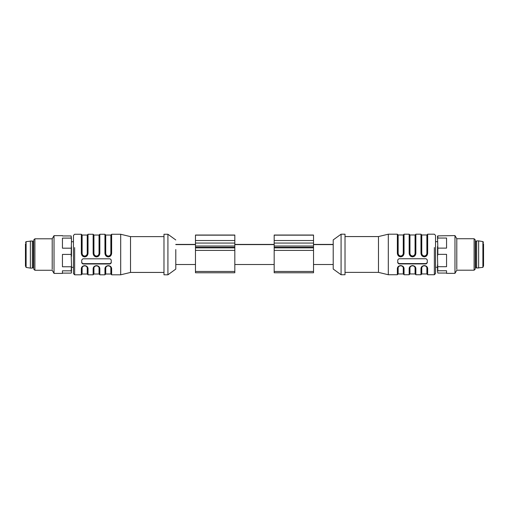 <?xml version="1.0" encoding="UTF-8"?>
<svg xmlns="http://www.w3.org/2000/svg" width="509" height="509" viewBox="0 0 509 509"><rect width="100%" height="100%" fill="white"/><g stroke="black" fill="none" stroke-linecap="round" stroke-linejoin="round"><path stroke-width="0.76" d="M25.45 243.805L25.45 265.921M25.45 242.411L26.112 241.635L26.112 267.429L25.45 265.946M30.368 240.954L30.368 268.109L32.334 268.109L32.334 240.954L26.112 241.635M32.334 268.109L33.32 267.32L33.32 241.743L32.334 240.954M34.898 270.273L34.898 238.791L33.715 239.968L33.715 269.096L34.898 270.273L52.211 270.273L54.03 273.422L62.442 273.422L62.442 270.833L71.158 270.833L71.495 264.922L71.158 254.411L71.495 239.618L71.158 238.11L62.442 238.11L62.442 248.182L71.158 248.182M34.898 238.791L52.211 238.791L52.211 269.325M52.211 238.791L54.03 235.642L54.03 273.422M62.442 273.117L71.158 273.117L71.495 272.773L71.158 270.833M71.158 254.411L62.442 254.411L62.442 266.767L71.158 266.767M62.442 235.947L71.158 235.947L71.158 238.11M71.495 264.922L71.495 271.17M71.158 235.947L71.495 239.618M71.495 246.68L71.495 256.256M111.248 246.14L111.248 247.597M163.981 272.436L130.527 272.436L120.69 274.803L120.69 234.261L111.636 234.261L111.248 234.655L111.248 253.38L111.636 253.355C111.395 255.486 110.281 256.682 108.29 256.943C106.311 256.695 105.198 255.499 104.949 253.355L105.344 253.38C105.49 255.289 106.476 256.345 108.296 256.536C110.109 256.345 111.096 255.289 111.248 253.38L110.854 253.399C110.682 254.984 109.829 255.874 108.29 256.059C106.75 255.862 105.904 254.971 105.738 253.399L105.344 253.38C105.471 255.213 106.457 256.243 108.296 256.46C110.129 256.243 111.115 255.213 111.248 253.38M104.949 253.355L104.949 234.261L99.834 234.261L99.44 234.655L99.44 253.38L99.834 253.355C99.592 255.486 98.472 256.682 96.481 256.943C94.502 256.695 93.389 255.499 93.141 253.355L93.535 253.38C93.688 255.289 94.668 256.345 96.487 256.536C98.307 256.345 99.287 255.289 99.44 253.38L99.045 253.399C98.873 254.984 98.021 255.874 96.481 256.059C94.948 255.862 94.095 254.971 93.93 253.399L93.535 253.38C93.669 255.213 94.649 256.243 96.487 256.46C98.326 256.243 99.306 255.213 99.44 253.38M81.726 253.38L81.338 253.355L81.338 234.261L81.726 234.655L81.726 253.38L82.121 253.399C82.286 254.971 83.139 255.862 84.679 256.059C86.218 255.874 87.071 254.984 87.236 253.399L87.631 253.38C87.472 255.238 86.492 256.262 84.679 256.447C82.872 256.262 81.892 255.238 81.726 253.38C81.879 255.289 82.865 256.345 84.679 256.536C86.498 256.345 87.484 255.289 87.631 253.38L87.631 234.655L87.236 235.05L82.121 235.05L81.726 234.655M87.631 268.154L88.025 268.44L88.025 274.803L87.631 274.408L87.631 268.173L87.236 267.899C87.071 266.716 86.218 266.029 84.679 265.844C83.139 266.022 82.286 266.71 82.121 267.899L81.726 268.167L81.726 274.408L82.121 274.014L82.121 267.899M99.44 268.154L99.834 268.44L99.834 274.803L99.44 274.408L99.44 268.173L99.045 267.899C98.88 266.716 98.021 266.029 96.481 265.844C94.948 266.022 94.095 266.71 93.93 267.899L93.535 268.097L93.535 274.408L93.93 274.014L93.93 267.899M110.854 267.899C110.688 266.716 109.836 266.035 108.296 265.844C106.756 266.022 105.904 266.71 105.738 267.899L105.738 274.014L110.854 274.014L110.854 267.899L111.636 268.44L111.636 274.803L111.248 274.408L111.248 267.225M88.025 268.44C87.777 266.811 86.664 265.87 84.685 265.622C82.693 265.876 81.574 266.818 81.338 268.44L81.726 268.154C81.567 265.176 87.44 264.992 87.631 268.167C87.484 266.767 86.498 265.972 84.679 265.781C82.865 265.972 81.879 266.767 81.726 268.173L81.726 267.231M99.834 268.44C99.586 266.811 98.472 265.87 96.494 265.622C94.502 265.876 93.382 266.818 93.141 268.44L93.535 268.154C93.376 265.176 99.249 264.992 99.44 268.167C99.287 266.767 98.307 265.972 96.487 265.781C94.668 265.972 93.688 266.767 93.535 268.173L93.535 267.231M105.344 268.097L105.344 268.16C105.185 265.176 111.051 264.992 111.248 268.167C111.096 266.767 110.109 265.972 108.296 265.781C106.476 265.972 105.49 266.767 105.344 268.173L105.344 267.231M175.79 244.6L195.469 244.6M195.469 240.534L195.469 272.767L234.821 272.767L234.821 235.037L195.469 235.037L195.469 240.534L234.821 240.534M234.821 244.6L274.179 244.6M274.179 240.534L274.179 272.767L313.531 272.767L313.531 235.037L274.179 235.037L274.179 240.534L313.531 240.534M313.531 244.6L333.21 244.6M341.081 234.197L341.081 274.739L345.019 274.739L345.019 234.197L341.081 234.197L333.21 239.904L333.21 269.032L341.081 274.739M345.019 236.564L378.473 236.564L378.473 272.372L388.31 274.739L397.364 274.739L397.752 274.345L397.752 268.109L397.752 274.345L398.146 273.95L398.146 267.836L397.364 268.377C397.58 266.78 398.7 265.838 400.71 265.558C402.721 265.832 403.834 266.773 404.051 268.377L403.656 268.109C403.51 266.703 402.524 265.908 400.704 265.717C398.891 265.908 397.904 266.703 397.752 268.109L397.752 268.109M378.473 236.564L388.31 234.197L388.31 274.739M397.752 261.403L397.752 259.902L398.935 258.75L426.09 258.75L427.274 259.902L427.274 262.86L426.09 263.923L398.935 263.923L397.752 262.86L397.752 261.403M434.355 247.533L434.355 274.739L435.539 273.556L435.539 235.381L434.355 234.197L427.662 234.197L427.662 253.291C427.445 255.397 426.326 256.6 424.315 256.88C422.305 256.606 421.191 255.403 420.975 253.291L421.369 253.317L421.369 234.592L420.975 234.197L420.975 253.291M420.975 234.197L415.859 234.197L415.859 253.291C415.637 255.397 414.523 256.6 412.506 256.88C410.496 256.606 409.382 255.403 409.166 253.291L409.56 253.317L409.56 234.592L409.166 234.197L409.166 253.291M409.166 234.197L404.051 234.197L404.051 253.291C403.828 255.397 402.714 256.6 400.704 256.88C398.693 256.606 397.58 255.403 397.364 253.291L397.752 253.317L397.752 234.592L397.364 234.197L397.364 253.291M409.166 268.377C409.389 266.78 410.509 265.838 412.519 265.558C414.53 265.832 415.643 266.773 415.859 268.377L415.465 268.109C415.312 266.703 414.332 265.908 412.513 265.717C410.693 265.908 409.713 266.703 409.56 268.109L409.56 274.345L409.56 268.109L409.166 268.377L409.166 274.739L409.955 273.95L409.955 267.836L409.56 268.109M421.369 268.033L421.369 268.097C421.21 265.113 427.076 264.928 427.274 268.103L427.274 268.103C427.121 266.703 426.135 265.908 424.321 265.717C422.502 265.908 421.516 266.703 421.369 268.109L420.975 268.377C421.197 266.78 422.311 265.838 424.321 265.558C426.332 265.832 427.445 266.773 427.662 268.377L427.662 274.739L434.355 274.739M397.752 267.168L397.752 268.097C397.599 265.113 403.465 264.928 403.656 268.103L403.262 267.836C403.096 266.652 402.25 265.972 400.71 265.781C399.171 265.959 398.318 266.646 398.146 267.836L398.146 266.958M409.56 267.168L409.56 268.097C409.401 265.113 415.274 264.928 415.465 268.103L415.07 267.836C414.905 266.652 414.052 265.972 412.519 265.781C410.979 265.959 410.127 266.646 409.955 267.836L409.955 266.958M427.662 274.739L427.274 274.345L427.274 268.103L427.662 268.377M427.274 268.109L426.879 267.836L426.879 273.95L427.274 274.345L427.274 267.161M437.505 241.68L435.539 241.68L435.539 267.257L437.505 267.257M421.369 253.317L421.764 253.336C421.929 254.914 422.782 255.798 424.321 255.995C425.861 255.804 426.714 254.92 426.879 253.336L427.274 253.317C427.115 255.174 426.128 256.199 424.321 256.383C422.515 256.199 421.528 255.174 421.369 253.317C421.516 255.225 422.502 256.281 424.321 256.472C426.135 256.281 427.121 255.225 427.274 253.317L427.274 234.592L426.879 234.986L426.879 253.336M409.56 253.317L409.955 253.336C410.12 254.914 410.979 255.798 412.519 255.995C414.052 255.804 414.905 254.92 415.07 253.336L415.465 253.317C415.306 255.174 414.32 256.199 412.513 256.383C410.706 256.199 409.72 255.174 409.56 253.317C409.713 255.225 410.693 256.281 412.513 256.472C414.332 256.281 415.312 255.225 415.465 253.317L415.465 234.592L415.07 234.986L415.07 253.336M426.879 267.836C426.714 266.652 425.861 265.972 424.321 265.781C422.782 265.959 421.929 266.646 421.764 267.836L421.369 268.109L421.369 274.345L421.764 273.95L426.879 273.95M437.842 266.703L446.558 266.703L446.558 254.347L437.842 254.347L437.505 256.192L437.842 270.769L446.558 270.769L446.558 273.358L454.97 273.358L454.97 235.578L437.842 235.883L437.505 236.227L437.842 248.118L446.558 248.118L446.558 238.047L437.842 238.047L437.505 239.554M437.505 256.192L437.505 246.617M437.842 270.769L437.505 271.106L437.842 273.053L446.558 273.053M437.505 271.106L437.505 264.858M437.842 238.047L437.842 235.883M437.842 254.347L437.842 248.118M400.704 256.472C402.524 256.281 403.51 255.225 403.656 253.317C403.497 255.174 402.517 256.199 400.704 256.383C398.897 256.199 397.917 255.174 397.752 253.317C397.904 255.225 398.891 256.281 400.704 256.472M403.262 234.986L398.146 234.986L398.146 253.336C398.312 254.907 399.164 255.798 400.704 255.995C402.244 255.811 403.096 254.92 403.262 253.336L403.656 253.317L403.656 234.592L403.262 234.986L403.262 253.336M475.285 267.257L475.68 267.257L475.68 241.68L475.285 241.68M483.55 243.741L483.55 265.857M483.55 265.883L482.888 267.365L482.888 241.571L483.55 242.348M478.632 268.046L478.632 240.891L476.666 240.891L476.666 268.046L482.888 267.365M474.102 238.727L474.102 270.209L475.285 269.032L475.285 239.904L474.102 238.727L456.789 238.727L454.97 235.578M456.789 269.261L456.789 238.727M398.146 253.336L397.752 253.317M427.274 262.479L426.09 263.586L398.935 263.586L397.752 262.479M415.07 267.836L415.07 273.95L415.465 274.345L415.465 268.109M403.262 267.836L403.262 273.95L403.656 274.345L403.656 268.109M404.051 253.291L403.656 253.317M415.859 253.291L415.465 253.317M427.662 253.291L427.274 253.317M175.79 239.968L167.919 234.261L167.919 274.803L175.79 269.096L175.79 249.55M167.919 274.803L163.981 274.803L163.981 234.261L167.919 234.261M105.738 267.899L104.949 268.44C105.191 266.818 106.305 265.876 108.296 265.622C110.275 265.87 111.388 266.811 111.636 268.44M130.527 272.436L130.527 236.628L120.69 234.261M111.248 262.542L110.065 263.649L82.91 263.649L81.726 262.542M82.91 263.986L81.726 262.924L81.726 259.965L82.91 258.814L110.065 258.814L111.248 259.965L111.248 262.924L110.065 263.986L82.91 263.986L82.91 263.649M93.93 253.399L93.93 235.05L93.535 234.655L93.535 253.38M105.738 253.399L105.738 235.05L105.344 234.655L105.344 253.38M81.338 253.355C81.586 255.499 82.7 256.695 84.679 256.943C86.67 256.682 87.783 255.486 88.025 253.355L87.631 253.38M81.338 268.44L81.338 274.803L74.645 274.803L73.461 273.619L73.461 235.444L74.645 234.261L81.338 234.261M111.636 234.261L111.636 253.355M99.834 234.261L99.834 253.355M111.248 234.655L110.854 235.05L110.854 253.399M99.44 234.655L99.045 235.05L99.045 253.399M82.121 253.399L82.121 235.05M87.236 253.399L87.236 235.05M87.236 267.899L87.236 274.014L87.631 274.408M99.045 267.899L99.045 274.014L99.44 274.408M195.469 243.06L234.821 243.06M195.469 246.019L234.821 246.019M195.469 247.864L234.821 247.864M195.469 250.39L234.821 250.39M195.469 271.469L234.821 271.469M195.469 235.152L234.821 235.152M274.179 243.06L313.531 243.06M274.179 246.019L313.531 246.019M274.179 247.864L313.531 247.864M274.179 250.39L313.531 250.39M274.179 271.469L313.531 271.469M274.179 235.152L313.531 235.152M397.364 268.377L397.364 274.739M404.051 268.377L404.051 274.739L409.166 274.739M415.859 268.377L415.859 274.739L420.975 274.739L421.369 274.345M420.975 268.377L420.975 274.739M421.764 253.336L421.764 234.986L421.369 234.592M409.955 253.336L409.955 234.986L409.56 234.592M421.764 267.836L421.764 273.95M398.935 263.586L398.935 263.923M426.09 263.586L426.09 263.923M104.949 268.44L104.949 274.803L105.738 274.014M93.141 268.44L93.141 274.803L93.535 274.408M110.065 263.649L110.065 263.986M88.025 253.355L88.025 234.261L87.631 234.655M93.535 234.655L93.141 234.261L93.141 253.355M74.645 274.803L74.645 247.597M26.112 267.429L30.368 268.109M33.32 241.743L33.715 241.743M33.32 267.32L33.715 267.32M54.03 235.642L62.442 235.642M110.854 235.05L105.738 235.05M99.045 235.05L93.93 235.05M87.236 274.014L82.121 274.014M99.045 274.014L93.93 274.014M175.79 244.415L195.469 244.415M195.469 264.521L175.79 264.521M195.469 247.31L234.821 247.31M234.821 244.415L274.179 244.415M274.179 247.31L313.531 247.31M313.531 244.415L333.21 244.415M345.019 272.372L378.473 272.372M388.31 234.197L397.364 234.197M421.764 234.986L426.879 234.986M409.955 234.986L415.07 234.986M398.146 273.95L403.262 273.95M409.955 273.95L415.07 273.95M482.888 241.571L478.632 240.891M475.68 267.257L476.666 268.046M475.68 241.68L476.666 240.891M474.102 270.209L456.789 270.209L454.97 273.358M398.146 234.986L397.752 234.592M415.859 274.739L415.465 274.345M404.051 274.739L403.656 274.345M404.051 234.197L403.656 234.592M415.859 234.197L415.465 234.592M427.662 234.197L427.274 234.592M333.21 264.521L313.531 264.521M274.179 264.521L234.821 264.521M163.981 236.628L130.527 236.628M110.854 274.014L111.248 274.408M81.338 274.803L81.726 274.408M104.949 234.261L105.344 234.655M120.69 274.803L111.636 274.803M104.949 274.803L99.834 274.803M93.141 274.803L88.025 274.803M93.141 234.261L88.025 234.261M73.461 241.743L71.495 241.743M73.461 267.32L71.495 267.32"/></g></svg>
